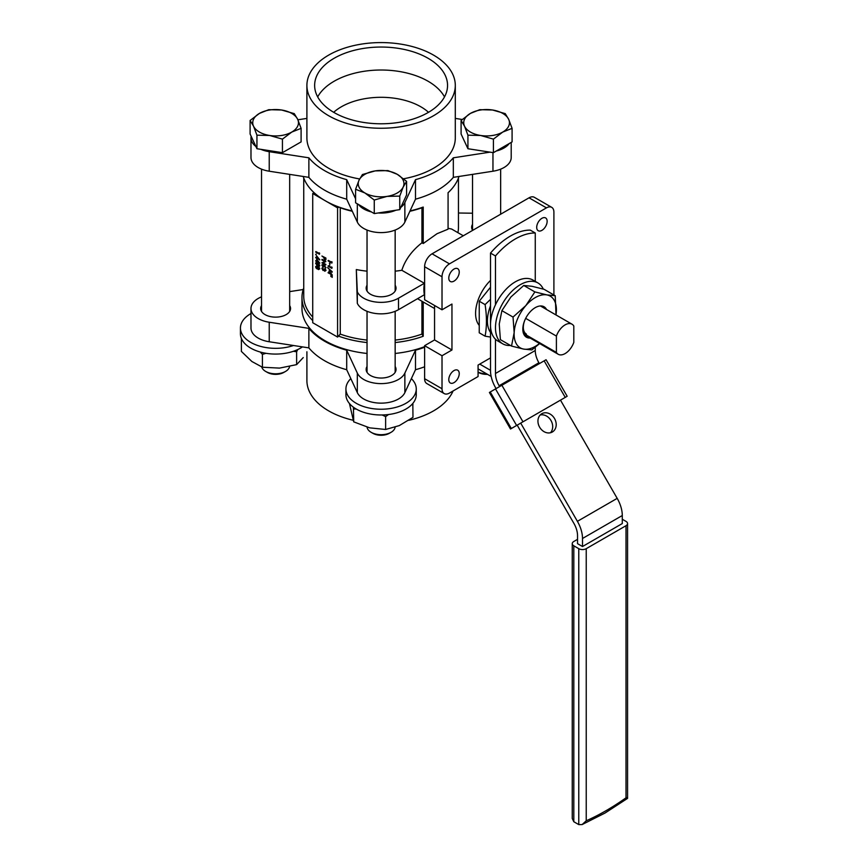 <?xml version="1.0" encoding="UTF-8"?>
<svg xmlns="http://www.w3.org/2000/svg" width="868" height="868" viewBox="0 0 868 868"><rect width="100%" height="100%" fill="white"/><g stroke="black" fill="none" stroke-linecap="round" stroke-linejoin="round"><path stroke-width="1.3" d="M565.101 353.58A13.779 7.953 120 0 0 573.802 342.372L573.802 326.032A13.779 7.953 120 0 0 571.99 324.187A13.779 7.953 120 0 0 556.399 336.079L556.399 352.419A13.779 7.953 120 0 0 558.211 354.263A13.779 7.953 120 0 0 565.101 353.58M490.507 332.444A32.517 18.77 -60 0 1 490.507 305.807M490.507 337.066L485.093 336.176C486.883 326.661 486.883 316.136 485.093 304.603L490.507 299.373M490.507 280.407A31.649 18.271 120 0 0 479.244 325.435M395.157 285.246A14.94 8.626 180 0 1 396.036 288.154A14.94 8.626 180 0 1 386.813 296.129A14.94 8.626 180 0 1 370.527 294.263A14.94 8.626 180 0 1 366.155 288.154A14.94 8.626 180 0 1 367.034 285.246M472.528 224.335A14.94 8.626 0 0 0 471.649 227.253A14.94 8.626 0 0 0 472.659 230.378M453.063 390.991A74.192 42.836 180 0 1 433.566 410.868A74.192 42.836 180 0 1 408.752 420.318M261.539 305.59A14.94 8.626 0 0 0 260.66 308.509A14.94 8.626 0 0 0 265.033 314.607A14.94 8.626 0 0 0 281.319 316.473A14.94 8.626 0 0 0 290.552 308.509A14.94 8.626 0 0 0 289.673 305.59M367.034 366.491A14.94 8.626 0 0 0 366.155 369.41A14.94 8.626 0 0 0 370.527 375.519A14.94 8.626 0 0 0 386.813 377.385A14.94 8.626 0 0 0 396.036 369.41A14.94 8.626 0 0 0 395.157 366.491M261.539 296.845A24.619 14.213 0 0 0 250.982 308.509L250.982 328.028A24.619 14.213 0 0 0 258.197 338.075A24.619 14.213 0 0 0 269.232 341.753L308.867 347.884A79.997 46.188 0 0 0 324.524 360.687A79.997 46.188 0 0 0 346.701 369.725L346.701 350.205L357.323 373.088A24.619 14.213 0 0 0 363.692 379.457A24.619 14.213 0 0 0 404.868 373.088L415.49 350.205A79.997 46.188 0 0 0 424.615 347.265M250.982 308.509A24.619 14.213 0 0 0 258.197 318.556A24.619 14.213 0 0 0 269.232 322.234L308.867 328.364A79.997 46.188 0 0 0 324.524 341.167A79.997 46.188 0 0 0 346.701 350.205M308.867 347.884L308.867 328.364M346.701 369.725L357.323 392.618A24.619 14.213 0 0 0 363.692 398.987A24.619 14.213 0 0 0 404.868 392.618L415.49 369.725L415.49 350.205M333.681 112.297A56.268 32.485 180 0 1 341.308 106.818A56.268 32.485 180 0 1 420.882 106.818A56.268 32.485 180 0 1 428.51 112.297M317.677 96.901A66.456 38.366 180 0 1 334.104 81.256A66.456 38.366 180 0 1 444.514 96.901M334.104 58.286A66.456 38.366 180 0 1 406.528 49.964A66.456 38.366 180 0 1 447.552 85.411A66.456 38.366 180 0 1 428.087 112.547A66.456 38.366 180 0 1 355.663 120.869A66.456 38.366 180 0 1 314.639 85.411A66.456 38.366 180 0 1 334.104 58.286M433.566 115.704A74.192 42.836 180 0 1 352.701 124.992A74.192 42.836 180 0 1 306.903 85.411A74.192 42.836 180 0 1 328.636 55.129A74.192 42.836 180 0 1 409.49 45.841A74.192 42.836 180 0 1 455.299 85.411A74.192 42.836 180 0 1 433.566 115.704M306.903 85.411L306.903 137.958A74.192 42.836 0 0 0 359.634 178.96M403.598 178.775A74.192 42.836 0 0 0 433.566 168.251A74.192 42.836 0 0 0 455.299 137.958L455.299 85.411M424.615 346.657A79.118 45.678 180 0 1 395.157 353.46M367.034 353.46A79.118 45.678 180 0 1 325.153 340.809A79.118 45.678 180 0 1 301.977 308.509L301.977 297.594A79.118 45.678 0 0 0 312.719 320.574M337.587 207.875L312.719 193.51L312.719 322.722L337.587 337.077L337.587 207.875L338.976 207.061A79.118 45.678 180 0 1 325.153 200.692A79.118 45.678 180 0 1 314.118 192.707A79.118 45.678 0 0 1 303.225 176.464M337.587 337.077L340.256 334.093L340.256 207.767L338.976 207.061A79.118 45.678 0 0 0 352.137 210.902M410.054 210.902A79.118 45.678 0 0 0 423.215 207.061L423.215 243.528L437.038 233.709L448.072 229.174L448.072 192.707A79.118 45.678 0 0 0 458.966 176.464M395.157 342.545A79.118 45.678 0 0 0 423.215 336.263L423.215 301.977M338.976 336.263A79.118 45.678 0 0 0 367.034 342.545M423.215 243.528L421.935 242.79L421.935 207.767L423.215 207.061M395.157 271.174A77.36 44.669 0 0 0 401.83 270.284C405.15 259.901 411.855 250.743 421.935 242.79M401.83 270.284L424.354 283.283A38.68 22.329 -60 0 0 424.354 294.762L398.499 309.692A24.619 14.213 180 0 1 357.323 303.323L356.314 269.557A77.36 44.669 0 0 0 367.034 271.174M454.007 281.113A7.389 4.264 120 0 0 458.836 274.613A7.389 4.264 120 0 0 457.696 268.689A7.389 4.264 120 0 0 454.007 269.058A7.389 4.264 120 0 0 449.179 275.568A7.389 4.264 120 0 0 450.318 281.482A7.389 4.264 120 0 0 454.007 281.113M541.914 230.356A7.389 4.264 120 0 0 546.742 223.857A7.389 4.264 120 0 0 545.614 217.933A7.389 4.264 120 0 0 541.914 218.302A7.389 4.264 120 0 0 537.097 224.812A7.389 4.264 120 0 0 538.225 230.725A7.389 4.264 120 0 0 541.914 230.356M454.007 382.625A7.389 4.264 120 0 0 458.836 376.126A7.389 4.264 120 0 0 457.696 370.202A7.389 4.264 120 0 0 454.007 370.571A7.389 4.264 120 0 0 449.179 377.081A7.389 4.264 120 0 0 450.318 382.994A7.389 4.264 120 0 0 454.007 382.625M490.507 287.221L479.244 301.218L479.244 332.802L485.093 336.176M479.244 301.218L485.093 304.603M434.553 305.493L434.553 339.941L424.615 345.681L424.615 378.708A10.546 6.087 120 0 0 426.796 383.537L444.199 393.584A10.546 6.087 120 0 0 449.472 393.063L478.073 376.549L478.073 365.07L490.507 357.887M553.903 294.979L553.903 212.172A10.546 6.087 120 0 0 551.722 207.343L534.319 197.296A10.546 6.087 120 0 0 529.046 197.817L432.069 253.803A10.546 6.087 120 0 0 424.615 266.726L424.615 299.742L442.018 309.8L451.957 304.05L451.957 349.988L442.018 355.739L442.018 388.755A10.546 6.087 120 0 0 444.199 393.584M551.722 207.343A10.546 6.087 120 0 0 546.449 207.875L449.472 263.861A10.546 6.087 120 0 0 442.018 276.773L442.018 309.8M424.615 345.681L442.018 355.739M434.553 339.941L451.957 349.988M448.072 228.306L451.61 229.033L463.295 235.781M303.735 288.024A79.118 45.678 0 0 0 301.977 297.594M457.892 232.667A77.36 44.669 0 0 0 458.456 227.253L458.456 177.973M395.157 340.082A77.36 44.669 0 0 0 421.935 334.093L421.935 301.239M340.256 207.767A77.36 44.669 0 0 0 352.321 211.282M409.88 211.282A77.36 44.669 0 0 0 421.935 207.767M340.256 334.093A77.36 44.669 0 0 0 367.034 340.082M421.935 334.093L423.215 336.263M472.528 213.213L458.456 213.007M424.354 283.283L398.499 298.201A24.619 14.213 180 0 1 357.323 291.832L356.314 269.557M318.046 268.396L317.048 268.657L318.046 268.396M315.626 266.65L317.026 265.706L315.865 266.509L317.026 265.706L318.046 267.149L318.838 266.975L319.793 268.798L318.578 269.601L316.028 268.028L315.626 266.65L316.777 265.858L317.796 267.29L318.589 267.127L319.543 268.939L318.578 269.601M316.071 262.548L315.626 263.319L317.579 263.004L319.326 266.226M315.865 263.178L317.829 262.863L319.793 265.434L319.467 266.161M316.581 255.8L319.793 259.803L315.713 257.731L316.581 257.85L316.581 255.8L319.543 259.944M315.713 257.351L316.581 257.557M321.93 262.787L324.86 261.637L321.93 259.944L322.18 259.413L325.912 261.572L322.722 262.939L325.912 264.49L325.663 265.022L321.93 262.874L324.816 261.604M323.026 262.83L325.912 264.49M321.93 256.027L325.912 258.035L325.858 259.825L324.665 260.248L323.656 257.405L321.93 256.027L325.663 258.176L325.608 259.966L324.665 260.248M332.227 271.76L331.977 272.313L327.627 267.594L332.227 271.76L331.977 272.313M328.147 265.858L331.5 267.789L331.75 266.975L331.88 268.396L328.147 266.237L328.397 265.706L331.5 267.496M329.645 263.113L329.775 265.131L329.645 263.113M328.147 260.552L331.5 262.483L331.75 261.68L331.88 263.091L328.147 260.942L328.397 260.411L331.5 262.201M329.015 270.935L332.227 274.928L328.147 272.867L329.015 272.975L329.015 270.935L331.977 275.069M328.147 272.476L329.015 272.693M331.077 276.371L332.227 277.359L331.077 276.371M331.077 275.21L332.227 276.198L331.077 275.21M321.833 265.055L323.221 264.263L322.082 264.914L323.221 264.263L326.01 267.637L325.554 267.962L324.046 265.955L322.983 267.062L321.833 265.055L322.972 264.414L325.554 267.962M324.339 266.281L323.232 266.921L324.339 266.281M321.833 268.288L322.939 267.485L322.223 268.516L323.004 270.067L323.797 269.188L324.795 270.87L325.055 268.581L326.01 270.415L324.795 271.261L324.024 270.306L323.037 270.469L321.833 268.288L323.189 267.333L322.505 267.865M322.082 268.136L323.189 267.333L322.082 268.136M322.668 267.767L323.254 269.915L324.046 269.047L325.044 270.729L325.63 270.198M315.713 251.72L319.066 253.651L319.315 252.848L319.446 254.259L315.713 252.1L315.963 251.579L319.066 253.358M316.234 254.042L315.985 254.91L316.234 254.042M316.581 259.12L319.793 263.113L315.713 261.051L316.581 261.159L316.581 259.12L319.543 263.254M315.713 260.66L316.581 260.877M303.735 177.973L303.735 296.162A77.36 44.669 0 0 0 312.719 317.048M312.719 193.51L314.118 192.707M331.5 261.821L332.129 262.147M331.88 262.299L331.88 263.091M329.395 263.254L330.024 263.329M329.775 263.481L329.775 265.131M331.5 267.127L332.129 267.452M331.88 267.594L331.88 268.396M327.627 267.594L331.977 271.901M329.395 271.912L329.395 273.192L331.012 274.136L329.395 271.912M329.645 272.248L330.654 273.637M330.827 276.512L332.227 276.968M330.827 275.351L332.227 275.818M325.283 258.339L324.035 257.622L324.665 259.858L325.283 258.339M324.285 257.763L324.665 259.858L325.283 259.131M324.914 259.716L325.533 258.989M321.93 259.554L325.912 261.572M324.306 266.302L322.983 267.062M323.699 266.118L322.961 264.783L322.223 265.304L322.961 266.671L323.948 265.977M322.961 264.783L322.223 265.304L323.211 266.519M323.211 264.642L322.473 265.152M323.254 269.915L324.046 269.047M324.806 268.722L325.76 270.556L324.795 271.261M319.066 252.989L319.695 253.315M319.446 253.456L319.446 254.259M315.67 254.367L315.985 254.91M316.961 256.787L316.961 258.067L318.578 259L316.961 256.787M317.211 257.123L318.22 258.501M316.961 260.096L316.961 261.377L318.578 262.32L316.961 260.096M317.211 260.433L318.22 261.821M319.793 265.434L317.579 265.933L315.626 263.319M317.579 263.395L316.006 263.546L316.646 264.849L319.164 265.369L317.579 263.395M316.256 263.037L317.829 265.402L319.413 265.228M319.164 268.689L318.578 267.507L317.959 268.017L318.589 269.221L319.413 268.548M318.578 267.507L317.959 268.017L318.838 269.08M317.796 268.537L316.798 268.798M317.579 267.811L316.766 266.237L316.006 266.877L316.798 268.407L317.829 267.669M316.766 266.237L316.006 266.877L317.048 268.266M318.827 267.366L318.209 267.876M317.015 266.096L316.256 266.726M251.156 136.276A24.619 14.213 0 0 0 250.982 137.958L250.982 157.477A24.619 14.213 0 0 0 269.232 171.213L308.867 177.343A79.997 46.188 0 0 0 346.701 199.184L357.323 222.067A24.619 14.213 0 0 0 381.095 232.602A24.619 14.213 0 0 0 404.868 222.067L415.49 199.184A79.997 46.188 0 0 0 453.324 177.343L492.959 171.213A24.619 14.213 0 0 0 511.209 157.477L511.209 142.406M496.29 151.021A24.619 14.213 0 0 0 509.212 143.556M462.199 119.469L455.299 118.406M306.903 118.406L297.898 119.795M250.982 137.958A24.619 14.213 0 0 0 255.886 146.464M260.867 149.339A24.619 14.213 0 0 0 269.232 151.683L308.867 157.813A79.997 46.188 0 0 0 346.701 179.654L355.598 198.837M358.473 204.468A24.619 14.213 0 0 0 371.396 211.922M378.188 212.975A24.619 14.213 0 0 0 395.841 210.24M400.81 207.376A24.619 14.213 0 0 0 404.868 202.537L415.49 179.654A79.997 46.188 0 0 0 453.324 157.813L489.986 152.15M308.867 157.813L308.867 177.343M346.701 179.654L346.701 199.184M415.49 179.654L415.49 199.184M453.324 157.813L453.324 177.343M303.225 289.521L289.673 291.615M415.49 369.725A79.997 46.188 0 0 0 424.615 366.784M353.135 420.253A74.192 42.836 180 0 1 306.903 380.575L306.903 351.757M357.323 291.832L357.323 303.323M556.399 336.079L525.693 318.361M556.399 352.419L523.491 333.421M577.535 539.343L573.802 541.502A5.273 3.049 0 0 0 572.251 543.65A5.273 3.049 0 0 0 573.802 545.809L578.772 548.674A5.273 3.049 0 0 0 586.236 548.674L586.236 820.792A246.024 142.048 120 0 0 606.124 810.625A246.024 142.048 120 0 0 626.012 797.822C628.063 798.744 628.063 798.571 626.012 797.323M626.012 797.822L626.012 525.704A5.273 3.049 0 0 0 627.564 523.556L627.564 798.376L605.029 813.045L582.113 824.567L578.772 824.6L578.772 548.674M541.806 413.721L541.806 413.721A10.546 8.615 60 0 0 539.614 427.164A10.546 8.615 60 0 0 552.352 431.993L552.352 431.993A10.546 8.615 60 0 0 554.533 418.55A10.546 8.615 60 0 0 541.806 413.721M540.189 414.991A10.546 8.615 -120 0 1 551.017 420.579A10.546 8.615 -120 0 1 550.442 432.752M495.476 255.962L490.507 253.087A61.671 35.61 -60 0 1 510.395 236.063A61.671 35.61 -60 0 1 530.283 230.118L535.263 232.993A61.671 35.61 120 0 0 515.364 238.928A61.671 35.61 120 0 0 495.476 255.962L495.476 304.776M566.337 396.763L565.242 397.392L544.149 360.849L501.878 385.262L522.97 421.805L516.612 425.472L495.509 388.929L490.236 391.978L511.328 428.521L516.612 425.472M544.149 360.849L546.081 359.743L567.173 396.285M511.328 428.521L510.493 429.009L489.4 392.466L490.236 391.978M495.509 388.929L501.878 385.262M490.507 253.087L490.507 370.603A24.619 14.213 -120 0 0 495.595 387.757L496.084 388.604M520.702 423.117L517.187 425.146L573.889 523.361A17.577 10.156 60 0 1 577.535 535.61L577.535 543.65L582.504 546.525L622.291 523.556L622.291 515.516A24.619 14.213 60 0 0 617.191 498.362L560.489 400.148L520.702 423.117L577.404 521.332A24.619 14.213 60 0 1 582.504 538.486L582.504 546.525M565.242 397.392L522.97 421.805M510.493 429.009L512.424 427.891M514.811 426.514L517.187 425.146M495.476 339.225L495.476 373.479A17.577 10.156 -120 0 0 499.122 385.728L499.599 386.575M535.263 347.319L535.263 350.509A17.577 10.156 -120 0 0 538.898 362.759L539.386 363.605M535.263 232.993L535.263 281.395M490.507 370.321L479.744 364.104M491.158 376.441L478.073 368.878M627.564 523.556A5.273 3.049 0 0 0 626.012 521.397L622.291 519.248M626.012 525.704L586.236 548.674M573.802 545.809L573.802 821.725L578.772 824.6M573.802 821.725L572.251 818.47L572.251 543.65M586.236 820.792L582.113 824.567M367.066 427.164A14.062 8.116 0 0 0 371.146 432.318L372.871 433.306A11.642 6.716 0 0 0 389.331 433.306L391.045 432.318A14.062 8.116 0 0 0 395.114 427.23M372.871 433.306L371.146 432.318A14.062 8.116 0 0 0 391.045 432.318M399.757 196.092L403.175 187.065L406.593 181.369L397.262 174.316L387.931 170.595L375.182 170.898L362.433 174.533L359.016 180.229L355.598 189.257L364.929 192.978L374.26 200.031L387.009 196.396L399.757 196.092L399.757 209.633L374.26 213.582L374.26 200.031M406.593 181.369L406.593 194.92L399.757 209.633M374.26 213.582L355.598 202.808L355.598 189.257M375.182 170.898A22.861 13.194 180 0 1 397.262 174.316A22.861 13.194 180 0 1 403.175 187.065A22.861 13.194 180 0 1 387.009 196.396A22.861 13.194 0 0 1 364.929 192.978A22.861 13.194 180 0 1 359.016 180.229A22.861 13.194 180 0 1 375.182 170.898M411.367 378.611A35.165 20.3 180 0 1 416.26 388.94A35.165 20.3 180 0 1 394.549 407.689A35.165 20.3 180 0 1 356.227 403.294A35.165 20.3 180 0 1 345.931 388.94A35.165 20.3 180 0 1 350.824 378.611M416.26 388.94L416.26 394.68A35.165 20.3 180 0 1 394.549 413.439A35.165 20.3 180 0 1 356.227 409.034A35.165 20.3 180 0 1 345.931 394.68L345.931 388.94M349.435 403.511L353.721 421.859L353.428 407.211M382.137 414.969L385.62 416.618L385.62 429.476L369.67 427.848L353.721 421.859M356.162 408.991L353.721 408.991M385.62 429.476L399.302 425.591L412.984 417.345L412.821 403.436M411.703 404.683L412.984 404.477M385.62 416.618L388.538 414.524M241.391 338.563L241.391 351.431L251.894 361.511L262.407 367.229L279.518 368.108L296.628 364.625L303.225 357.594M260.324 352.061L262.407 354.361L262.407 367.229M293.373 351.29L296.628 351.757L296.628 364.625M262.407 354.361L266.009 353.309M296.628 351.757L297.746 349.544M293.493 345.507A35.165 20.3 180 0 1 258.176 345.659A35.165 20.3 180 0 1 240.436 328.028A35.165 20.3 180 0 1 250.733 313.673A35.165 20.3 180 0 1 250.982 313.532M302.433 346.896A35.165 20.3 180 0 1 300.469 348.133A35.165 20.3 180 0 1 262.147 352.527A35.165 20.3 180 0 1 240.436 333.768L240.436 328.028M505.252 113.632L492.503 109.997L479.754 109.683L470.423 113.404L461.092 120.468L464.51 126.153L467.928 135.18L480.677 135.484L493.425 139.13L502.756 132.066L512.087 128.356L508.67 119.328L505.252 113.632M493.425 139.13L493.425 152.67L512.087 141.896L512.087 128.356M493.425 152.67L467.928 148.732L467.928 135.18M467.928 148.732L461.092 134.008L461.092 120.468M478.073 372.133A14.062 8.116 0 0 0 486.568 373.793M478.073 372.231L478.366 372.405A11.642 6.716 0 0 0 487.545 374.347M464.51 126.153A22.861 13.194 180 0 1 470.423 113.404A22.861 13.194 180 0 1 492.503 109.997A22.861 13.194 180 0 1 508.67 119.328A22.861 13.194 0 0 1 502.756 132.066A22.861 13.194 180 0 1 480.677 135.484A22.861 13.194 180 0 1 464.51 126.153M261.724 366.98A14.062 8.116 0 0 0 265.651 371.417L267.377 372.405A11.642 6.716 0 0 0 283.836 372.405L285.55 371.417A14.062 8.116 0 0 0 289.586 366.546M265.651 371.417A14.062 8.116 0 0 0 285.55 371.417L283.836 372.405M256.939 135.18L269.688 135.484L282.436 139.13L291.767 132.066L301.098 128.356L297.681 119.328L294.263 113.632L281.514 109.997L268.776 109.683L259.445 113.404L250.103 120.468L253.521 126.153L256.939 135.18L256.939 148.732L250.103 134.008L250.103 120.468M301.098 128.356L301.098 141.896L282.436 152.67L256.939 148.732M282.436 152.67L282.436 139.13M297.681 119.328A22.861 13.194 180 0 1 291.767 132.066A22.861 13.194 180 0 1 269.688 135.484A22.861 13.194 180 0 1 253.521 126.153A22.861 13.194 0 0 1 259.445 113.404A22.861 13.194 180 0 1 281.514 109.997A22.861 13.194 180 0 1 297.681 119.328M543.292 289.077A35.165 20.3 120 0 0 537.921 282.935L532.952 280.06A35.165 20.3 120 0 0 518.923 280.049A35.165 20.3 120 0 0 493.132 310.494A35.165 20.3 120 0 0 497.787 340.972L502.756 343.836A35.165 20.3 120 0 0 510.417 345.442M537.921 282.935A35.165 20.3 120 0 0 523.892 282.914A35.165 20.3 120 0 0 498.113 313.359A35.165 20.3 120 0 0 502.756 343.836M530.044 337.999A17.577 10.156 -60 0 1 526.442 337.207A17.577 10.156 -60 0 1 529.719 312.339A17.577 10.156 -60 0 1 544.052 306.773A17.577 10.156 -60 0 1 546.569 309.518M530.098 338.043A17.577 10.156 -60 0 1 526.464 337.229M526.42 334.147A14.94 8.626 -60 0 1 524.565 320.845M539.495 343.468A29.892 17.262 -60 0 1 523.578 349.077A29.892 17.262 -60 0 1 514.16 332.661A29.892 17.262 -60 0 1 525.845 305.579A29.892 17.262 -60 0 1 546.938 294.914A29.892 17.262 -60 0 1 556.355 311.33A29.892 17.262 -60 0 1 555.965 314.932M555.227 295.738L544.084 289.304L532.019 286.299L523.74 285.474L534.883 291.908L546.938 294.914L555.227 295.738L556.03 314.976M534.883 291.908L525.845 305.579L513.031 317.08L501.888 310.646L510.926 296.964L523.74 285.474M501.888 310.646L499.241 324.057L500.38 339.638L511.523 346.072L523.578 349.077L531.856 349.912L539.668 343.554M513.031 317.08L514.16 332.661L511.523 346.072M544.019 306.751A17.577 10.156 -60 0 1 546.514 309.475M357.323 392.618L357.323 373.088M442.018 276.773L424.615 266.726M442.018 388.755L424.615 378.708M546.449 207.875L529.046 197.817M449.472 263.861L432.069 253.803M398.499 298.201L398.499 309.692M492.959 152.605L492.959 171.213M269.232 151.683L269.232 171.213M357.323 203.796L357.323 222.067M404.868 202.537L404.868 222.067M404.868 392.618L404.868 373.088M269.232 341.753L269.232 322.234M582.504 538.486L622.291 515.516M577.404 521.332L617.191 498.362M499.122 385.728L538.898 362.759M495.476 373.479L535.263 350.509M417.541 298.7L434.553 308.52M571.99 324.187L540.417 305.959M558.211 354.263L523.947 334.484M395.157 372.329L395.157 311.308M395.157 291.073L395.157 230.053M367.034 372.329L367.034 311.308M367.034 291.073L367.034 230.053M500.652 214.212L500.652 169.141M472.528 230.172L472.528 174.37M261.539 311.417L261.539 169.141M289.673 311.417L289.673 174.37"/></g></svg>
